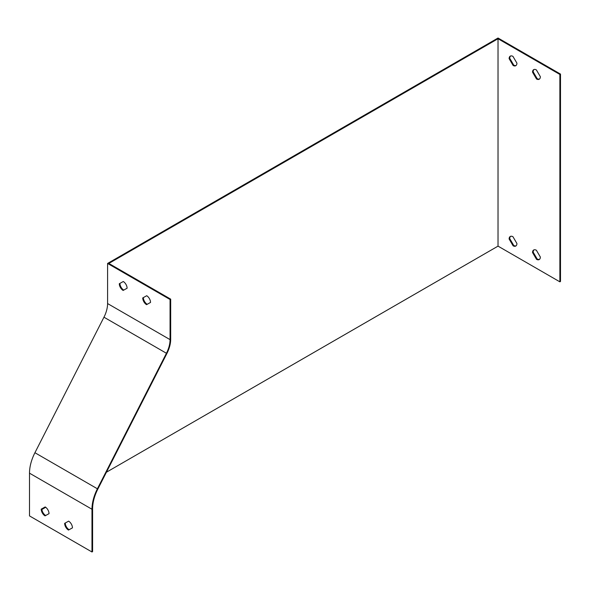 <?xml version="1.0" encoding="UTF-8"?>
<svg xmlns="http://www.w3.org/2000/svg" width="590" height="590" viewBox="0 0 590 590"><rect width="100%" height="100%" fill="white"/><g stroke="black" fill="none" stroke-linecap="round" stroke-linejoin="round"><path stroke-width="0.89" d="M512.946 236.708L516.928 243.515A5.524 3.186 60 0 1 515.785 246.045A5.524 3.186 60 0 1 513.101 245.816L509.118 239.009A5.524 3.186 60 0 1 510.262 236.479A5.524 3.186 60 0 1 512.946 236.708M512.946 56.375L516.928 63.174A5.524 3.186 60 0 1 515.785 65.704A5.524 3.186 60 0 1 513.101 65.475L509.118 58.668A5.524 3.186 60 0 1 510.262 56.139A5.524 3.186 60 0 1 512.946 56.375M498.026 246.133L559.873 281.836L559.873 74.451L498.026 38.741L498.026 246.133L106.414 472.229M536.369 69.893L540.351 76.7A5.524 3.186 60 0 1 539.208 79.23A5.524 3.186 60 0 1 536.524 79.001L532.541 72.194A5.524 3.186 60 0 1 533.685 69.664A5.524 3.186 60 0 1 536.369 69.893M536.369 250.234L540.351 257.041A5.524 3.186 60 0 1 539.208 259.57A5.524 3.186 60 0 1 536.524 259.342L532.541 252.535A5.524 3.186 60 0 1 533.685 250.005A5.524 3.186 60 0 1 536.369 250.234M123.126 290.442A5.524 3.186 60 0 1 119.298 283.731L123.281 281.519A5.524 3.186 60 0 1 127.108 288.237L123.126 290.442L127.108 288.222M107.587 303.562L107.587 263.442L170.06 299.506L170.06 339.634A22.088 12.751 -60 0 1 166.439 353.27L97.402 488.793A33.129 19.131 120 0 0 91.974 509.244L91.974 551.982L29.5 515.911L29.5 473.173A33.129 19.131 -60 0 1 34.928 452.722L103.965 317.199A22.088 12.751 120 0 0 107.587 303.562L170.06 339.634M146.556 304.654A5.524 3.186 60 0 1 142.728 297.935L146.711 295.73A5.524 3.186 60 0 1 150.538 302.441L146.556 304.654L150.538 302.427M119.925 283.384A5.524 3.186 -120 0 0 123.753 290.081M170.06 299.506L170.687 299.145L108.84 263.442L498.026 38.741M170.687 299.145L170.687 339.272A22.973 13.26 -60 0 1 166.918 353.454L97.881 488.977A32.244 18.614 120 0 0 92.593 508.882L92.593 551.621L91.974 551.982M143.355 297.589A5.524 3.186 -120 0 0 147.175 304.293M45.039 515.867A5.524 3.186 60 0 1 41.212 509.148L45.194 506.943A5.524 3.186 60 0 1 49.022 513.661L45.039 515.867L49.022 513.647M68.47 530.071A5.524 3.186 60 0 1 64.642 523.36L68.624 521.147A5.524 3.186 60 0 1 72.452 527.866L68.47 530.071L72.452 527.851M41.838 508.801A5.524 3.186 -120 0 0 45.666 515.505M65.261 523.013A5.524 3.186 -120 0 0 69.089 529.709M559.873 281.836L560.5 281.474L560.5 74.089L559.873 74.451M560.5 74.089L498.026 38.018L107.587 263.442M45.696 507.282L41.883 509.487M516.08 65.497A5.524 3.186 60 0 1 513.728 65.114L513.101 65.475M513.728 65.114L509.745 58.307L509.118 58.668M509.745 58.307A5.524 3.186 60 0 1 510.593 55.991M539.503 79.023A5.524 3.186 60 0 1 537.151 78.64L536.524 79.001M537.151 78.64L533.168 71.833L532.541 72.194M533.168 71.833A5.524 3.186 60 0 1 534.016 69.517M516.08 245.831A5.524 3.186 60 0 1 513.728 245.455L513.101 245.816M513.728 245.455L509.745 238.648L509.118 239.009M509.745 238.648A5.524 3.186 60 0 1 510.593 236.332M539.503 259.357A5.524 3.186 60 0 1 537.151 258.981L536.524 259.342M537.151 258.981L533.168 252.173L532.541 252.535M533.168 252.173A5.524 3.186 60 0 1 534.016 249.858M91.974 509.244L29.5 473.173M166.439 353.27L103.965 317.199M97.402 488.793L34.928 452.722"/></g></svg>
